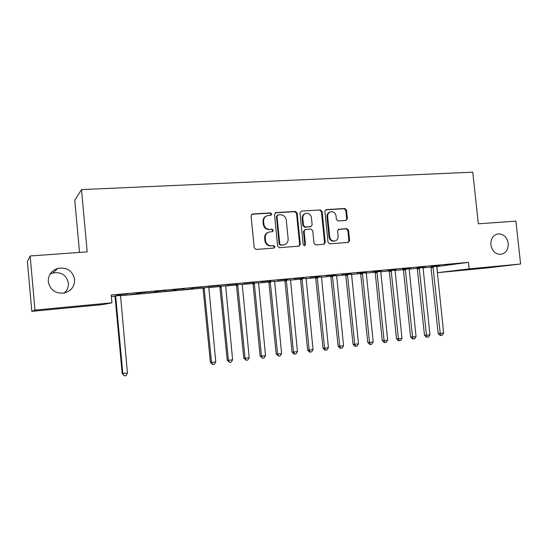 <?xml version="1.0" encoding="UTF-8"?>
<svg xmlns="http://www.w3.org/2000/svg" width="548" height="548" viewBox="0 0 548 548"><rect width="100%" height="100%" fill="white"/><g stroke="black" fill="none" stroke-linecap="round" stroke-linejoin="round"><path stroke-width="0.82" d="M271.74 214.076L270.452 212.919L252.594 213.98L251.073 215.85L254.21 247.799L256.08 249.443L273.938 248.08L274.98 246.764L273.692 245.62L271.397 245.792C268.123 245.696 266.15 243.942 265.479 240.538L265.218 237.894C265.143 234.852 266.465 232.893 269.191 232.003L272.493 231.688L273.356 230.407L272.068 229.256L269.774 229.413C266.499 229.29 264.526 227.53 263.862 224.125L263.602 221.481C263.513 218.529 264.78 216.59 267.41 215.672L270.904 215.343L271.74 214.076M270.726 215.371L271.15 214.309L269.869 213.151L251.792 214.254M273.829 248.093L274.39 246.929L273.103 245.785L271.397 245.792M272.281 231.722L272.767 230.612L271.486 229.461L269.774 229.413M490.871 244.826C492.179 251.272 495.604 254.436 501.146 254.32C506.064 253.018 508.428 249.374 508.229 243.381C506.9 236.859 503.42 233.708 497.79 233.921C492.988 235.277 490.679 238.914 490.871 244.826M48.286 281.693C50.135 290.07 55.478 293.844 64.308 293.022C71.254 290.967 74.699 286.46 74.638 279.494C72.644 270.801 67.048 267.095 57.855 268.369C51.389 270.616 48.197 275.055 48.286 281.693M64.191 293.043C67.24 290.385 68.637 287.084 68.39 283.145C66.555 275.144 61.39 271.74 52.909 272.925L50.115 274.069M345.994 220.44L347.37 218.645L346.5 210.09L344.774 208.493L326.3 209.589L324.896 211.398L328.019 242.23L329.773 243.826L348.412 242.394L349.617 240.599L348.562 230.249L346.836 228.66L338.767 229.242L337.582 231.023L338.109 236.181C338.178 238.716 337.095 240.325 334.855 240.99C332.061 241.195 330.341 239.798 329.697 236.791L327.642 216.515C327.56 214.083 328.581 212.508 330.697 211.795C333.588 211.494 335.369 212.898 336.054 215.987L336.397 219.351L338.13 220.954L345.994 220.44M436.667 266.588L468.424 262.348L111.217 295.023L111.929 302.791L102.846 304.572L31.818 311.339L34.976 310.093L111.929 302.791M468.424 262.348L469.122 268.89L520.6 264.006L486.432 268.013L437.516 272.671L469.122 268.89M31.818 311.339L27.4 261.574L30.161 255.971L87.194 251.881L81.501 189.608L472.773 172.168L478.336 223.817L515.915 221.125L520.6 264.006M30.161 255.971L34.976 310.093M297.16 213.069L295.358 211.432L275.973 212.59L274.493 214.439L277.631 246.031L279.459 247.662L299.03 246.155L300.29 244.319L297.16 213.069L296.53 213.302L294.728 211.672L275.206 212.85M301.441 211.069L320.361 209.946L322.121 211.562L325.252 242.435L324.019 244.25L315.785 244.888L314.004 243.285L312.737 230.687L310.956 229.071L305.332 229.475L304.126 231.283L305.448 244.456L304.572 245.737L303.181 244.627L299.996 212.898L301.441 211.069L320.361 209.946M81.501 189.608L74.775 200.28L79.522 252.429M439.688 265.355L431.173 266.129L439.674 265.259M423.022 267.602L417.268 268.13M411.021 267.979L402.259 268.78L411.014 267.883M395.033 270.178L389.272 270.705M381.504 270.685L372.469 271.513L381.49 270.589M366.235 272.829L360.468 273.356M351.083 273.473L341.781 274.322L351.076 273.377M336.588 275.555L330.821 276.082M319.731 276.343L310.134 277.226L319.724 276.247M306.058 278.363L300.297 278.891M287.399 279.309L277.5 280.22L287.385 279.206M274.61 281.254L268.849 281.788M254.039 282.364L243.819 283.302L254.025 282.268M242.195 284.241L236.441 284.768M219.597 285.522L209.048 286.488L219.59 285.419M208.767 287.316L203.027 287.844M184.032 288.782L173.134 289.782L184.018 288.68M176.203 290.31L165.722 291.276L176.196 290.214M147.275 292.153L136.007 293.187L147.261 292.043M140.877 293.564L130.061 294.557L140.87 293.468M111.36 296.564L114.909 296.235L115.094 296.886L122.17 373.448L127.451 373.126L120.498 295.338M120.382 295.735L203.164 288.104M208.692 287.597L219.995 286.556M225.536 286.042L236.572 285.029M242.12 284.515L252.895 283.522L253.073 284.131L260.122 355.995L261.458 356.152L265.52 355.638L258.553 282.638M258.457 283.008L268.979 282.042M274.541 281.528L284.816 280.583L284.987 281.179L292.022 351.96L293.502 352.09L297.434 351.59L290.481 279.706M290.385 280.069L300.42 279.144L300.585 279.74L307.62 349.987L309.161 350.104L313.038 349.617L306.085 278.268M305.996 278.631L315.792 277.726M321.375 277.213L330.944 276.329M336.527 275.815L345.87 274.952M351.453 274.438L360.584 273.596L360.742 274.178L367.742 342.377L369.53 342.459L373.188 341.993L366.256 272.733M366.174 273.082L375.085 272.26L375.243 272.836L382.237 340.541L384.08 340.616L387.683 340.157L380.757 271.404M380.675 271.746L389.381 270.945M394.971 270.431L403.479 269.643M409.068 269.13L417.377 268.369M422.967 267.849L431.084 267.102M120.464 295.441L114.772 295.968M128.431 293.879L116.977 294.927L128.424 293.769M158.68 291.926L148.035 292.906L158.673 291.824M165.804 290.454L154.721 291.468L165.797 290.344M193.458 288.728L183.135 289.673L193.444 288.632M201.959 287.138L191.238 288.125L201.952 287.036M225.612 285.768L219.864 286.296M236.955 283.933L226.577 284.885L236.948 283.83M258.526 282.734L252.772 283.268M270.849 280.823L260.793 281.747L270.842 280.727M290.454 279.802L284.693 280.329M303.688 277.815L293.947 278.706L303.681 277.72M321.436 276.946L315.669 277.48M335.527 274.897L326.081 275.767L335.52 274.801M351.521 274.178L345.754 274.712M366.406 272.068L357.241 272.911L366.4 271.972M380.737 271.493L374.969 272.02M396.368 269.321L387.477 270.137L396.362 269.226M409.13 268.876L403.369 269.411M425.46 266.657L416.823 267.445L425.447 266.561M436.729 266.342L430.968 266.869M453.71 264.067L445.319 264.835L453.696 263.972M436.866 266.568L437.516 272.671M266.54 215.994C264.095 217.001 262.93 218.905 263.033 221.7L263.602 221.481M269.191 229.612C265.924 229.496 263.958 227.735 263.293 224.344L263.033 221.7M268.445 232.242C265.828 233.181 264.561 235.126 264.65 238.079L265.218 237.894M270.815 245.956C267.54 245.86 265.575 244.113 264.91 240.723L264.65 238.079M298.776 246.189L299.653 244.49L296.53 213.302M278.041 214.926L277 216.227L279.754 243.922L281.035 245.066L284.104 244.792C286.871 243.942 288.221 241.976 288.145 238.901L286.262 220.043C285.611 216.679 283.672 214.926 280.439 214.782L278.041 214.926M277.596 215.056L276.411 216.453L277 216.227M284.083 244.798L280.432 245.237L279.158 244.1L276.411 216.453M323.717 244.285L324.567 242.606L321.45 211.795L319.69 210.185M305.12 229.544L303.482 231.482L304.798 244.627L305.448 244.456M304.284 245.757L304.798 244.627M311.422 217.625C310.723 214.48 308.887 213.069 305.921 213.391C303.77 214.124 302.729 215.72 302.804 218.166L303.53 225.392L305.318 227.016L310.949 226.619L312.148 224.824L311.422 217.625M305.229 213.638C303.113 214.384 302.085 215.967 302.167 218.392L302.804 218.166M310.511 226.756L304.674 227.221L302.893 225.605L302.167 218.392M330.088 212.001L330.012 212.028C327.896 212.74 326.882 214.309 326.957 216.741L327.642 216.515M334.479 241.086L334.164 241.168C331.369 241.367 329.649 239.969 329.012 236.976L326.957 216.741M348.069 242.428L348.898 240.771L347.843 230.448L346.117 228.859L338.349 229.4M345.932 220.44L346.658 218.858L345.781 210.329L344.062 208.726L325.587 209.829M114.717 295.872L115.539 296.064L115.738 296.728L122.848 373.709L124.245 375.832L122.17 373.448M127.451 373.126L126.081 375.592L124.245 375.832M202.986 287.755L210.405 362.283L211.514 362.475L215.768 361.94L208.802 287.214M204.103 287.652L211.514 362.475L212.672 364.536L210.405 362.283M215.768 361.94L214.371 364.317L212.672 364.536M219.823 286.2L227.235 360.159L228.42 360.337L232.605 359.803L225.639 285.666M221.015 286.09L228.42 360.337L229.537 362.386L227.235 360.159M232.605 359.803L231.208 362.173L229.537 362.386M236.4 284.679L243.805 358.063L245.066 358.228L249.189 357.7L242.223 284.145M237.668 284.563L245.066 358.228L246.141 360.262L243.805 358.063M249.189 357.7L247.785 360.057L246.141 360.262M252.724 283.179L254.19 283.295L254.368 283.919L261.458 356.152L262.492 358.173L260.122 355.995M265.52 355.638L264.115 357.967L262.492 358.173M268.808 281.699L276.192 353.96L277.603 354.104L281.597 353.597L274.637 281.158M270.219 281.569L277.603 354.104L278.596 356.118L276.192 353.96M281.597 353.597L280.192 355.919L278.596 356.118M284.645 280.24L286.241 280.343L286.419 280.96L293.502 352.09L294.454 354.097L293.865 354.035L292.022 351.96M297.434 351.59L296.03 353.892L294.454 354.097M300.256 278.802L301.914 278.898L302.092 279.514L309.161 350.104L310.079 352.097L309.456 352.049L307.62 349.987M313.038 349.617L311.627 351.898L310.079 352.097M315.627 277.391L322.984 348.042L324.587 348.151L328.41 347.665L321.464 276.856M317.237 277.24L324.587 348.151L325.471 350.131L324.827 350.083L322.984 348.042M328.41 347.665L326.998 349.939L325.471 350.131M330.78 276L338.123 346.124L339.787 346.226L343.555 345.747L336.616 275.459M332.451 275.843L339.787 346.226L340.637 348.199L339.966 348.151L338.123 346.124M343.555 345.747L342.137 348.007L340.637 348.199M345.713 274.623L353.042 344.24L354.768 344.329L358.481 343.856L351.542 274.089M347.439 274.466L354.768 344.329L355.577 346.288L354.885 346.247L353.042 344.24M358.481 343.856L357.063 346.103L355.577 346.288M360.426 273.274L362.324 273.336L362.488 273.932L369.53 342.459L370.304 344.411L369.592 344.37L367.742 342.377M373.188 341.993L371.77 344.219L370.304 344.411M374.928 271.938L376.88 271.993L377.051 272.589L384.08 340.616L384.819 342.555L384.08 342.521L382.237 340.541M387.683 340.157L386.265 342.37L384.819 342.555M389.231 270.623L396.519 338.739L398.417 338.801L401.972 338.349L395.053 270.089M391.128 270.445L398.417 338.801L399.129 340.726L398.369 340.698L396.519 338.739M401.972 338.349L400.547 340.548L399.129 340.726M403.328 269.328L410.603 336.952L412.555 337.006L416.055 336.568L409.151 268.787M405.273 269.143L412.555 337.006L413.233 338.924L412.452 338.904L410.603 336.952M416.055 336.568L414.63 338.746L413.233 338.924M417.227 268.047L424.488 335.198L426.488 335.246L429.94 334.807L423.042 267.513M419.227 267.862L426.488 335.246L427.139 337.15L426.337 337.13L424.488 335.198M429.94 334.807L428.522 336.972L427.139 337.15M430.934 266.787L438.181 333.465L440.229 333.499L443.633 333.068L436.749 266.253M432.982 266.595L440.229 333.499L440.852 335.403L440.03 335.383L438.181 333.465M443.633 333.068L442.209 335.225L440.852 335.403M269.869 213.151L270.452 212.919M273.103 245.785L273.692 245.62M271.486 229.461L272.068 229.256M263.293 224.344L263.862 224.125M264.91 240.723L265.479 240.538M252.046 214.22L252.594 213.98M299.653 244.49L300.29 244.319M275.384 212.823L275.973 212.59M294.728 211.672L295.358 211.432M279.158 244.1L279.754 243.922M280.432 245.237L281.035 245.066M282.83 245.059L283.432 244.888M321.45 211.795L322.121 211.562M324.567 242.606L325.252 242.435M303.482 231.482L304.126 231.283M302.893 225.605L303.53 225.392M304.674 227.221L305.318 227.016M310.058 226.858L310.716 226.653M329.012 236.976L329.697 236.791M338.417 229.365L338.972 229.208M346.117 228.859L346.836 228.66M347.843 230.448L348.562 230.249M348.898 240.771L349.617 240.599M325.622 209.829L326.3 209.589M344.062 208.726L344.774 208.493M345.781 210.329L346.5 210.09M346.658 218.858L347.37 218.645M115.094 296.886L115.738 296.728M203.157 288.09L204.226 287.899M203.342 288.728L204.411 288.536M219.988 286.536L221.139 286.337M220.173 287.173L221.324 286.974M236.565 285.008L237.791 284.802M236.75 285.638L237.969 285.433M253.073 284.131L254.368 283.919M268.972 282.028L270.335 281.809M269.15 282.645L270.513 282.426M284.987 281.179L286.419 280.96M300.585 279.74L302.092 279.514M315.785 277.713L317.354 277.48M315.956 278.316L317.525 278.083M330.937 276.315L332.561 276.076M331.108 276.918L332.732 276.678M345.863 274.938L347.548 274.699M346.035 275.534L347.72 275.295M360.742 274.178L362.488 273.932M375.243 272.836L377.051 272.589M389.375 270.931L391.238 270.671M389.539 271.513L391.402 271.26M403.472 269.63L405.383 269.369M403.636 270.212L405.547 269.952M417.37 268.356L419.33 268.088M417.528 268.931L419.494 268.664M431.077 267.088L433.084 266.821M431.235 267.664L433.249 267.397M52.909 272.925L57.855 268.369M251.854 214.213L252.265 214.035M275.315 212.775L275.665 212.638M283.494 244.963L284.104 244.792M310.298 226.824L310.949 226.619M334.164 241.168L334.855 240.99"/></g></svg>
